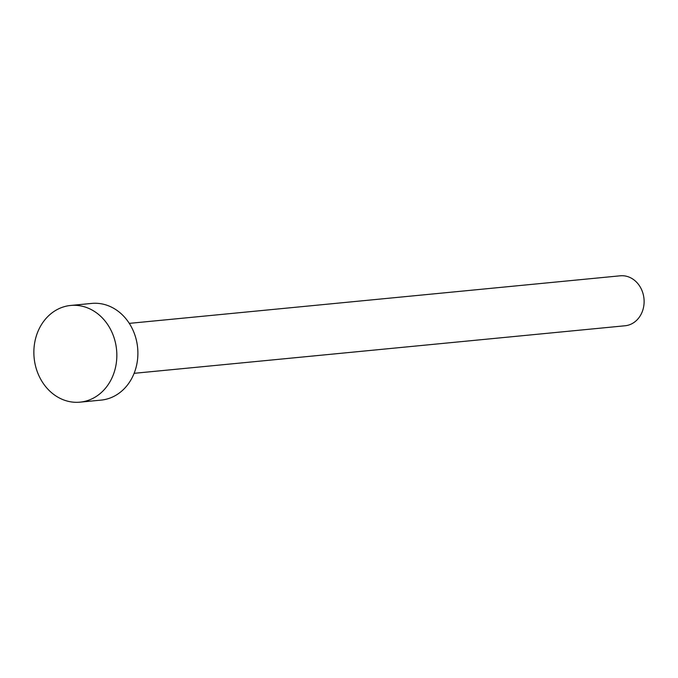 <?xml version="1.0" encoding="UTF-8"?>
<svg xmlns="http://www.w3.org/2000/svg" width="678" height="678" viewBox="0 0 678 678"><rect width="100%" height="100%" fill="white"/><g stroke="black" fill="none" stroke-linecap="round" stroke-linejoin="round"><path stroke-width="1.02" d="M129.278 323.372L620.268 275.802A25.094 21.399 84.5 0 1 623.251 275.76A25.094 21.399 84.5 0 1 644.1 300.464A25.094 21.399 84.5 0 1 625.108 325.762L134.117 373.324M70.665 305.456L91.716 303.422A48.57 41.417 84.5 0 1 97.496 303.337A48.57 41.417 84.5 0 1 137.854 351.153A48.57 41.417 84.5 0 1 101.081 400.113L80.029 402.156A48.57 41.417 84.5 0 1 74.249 402.24A48.57 41.417 84.5 0 1 33.9 354.416A48.57 41.417 84.5 0 1 70.665 305.456A48.57 41.417 84.5 0 1 76.445 305.371A48.57 41.417 84.5 0 1 116.802 353.196A48.57 41.417 84.5 0 1 80.029 402.156"/></g></svg>
